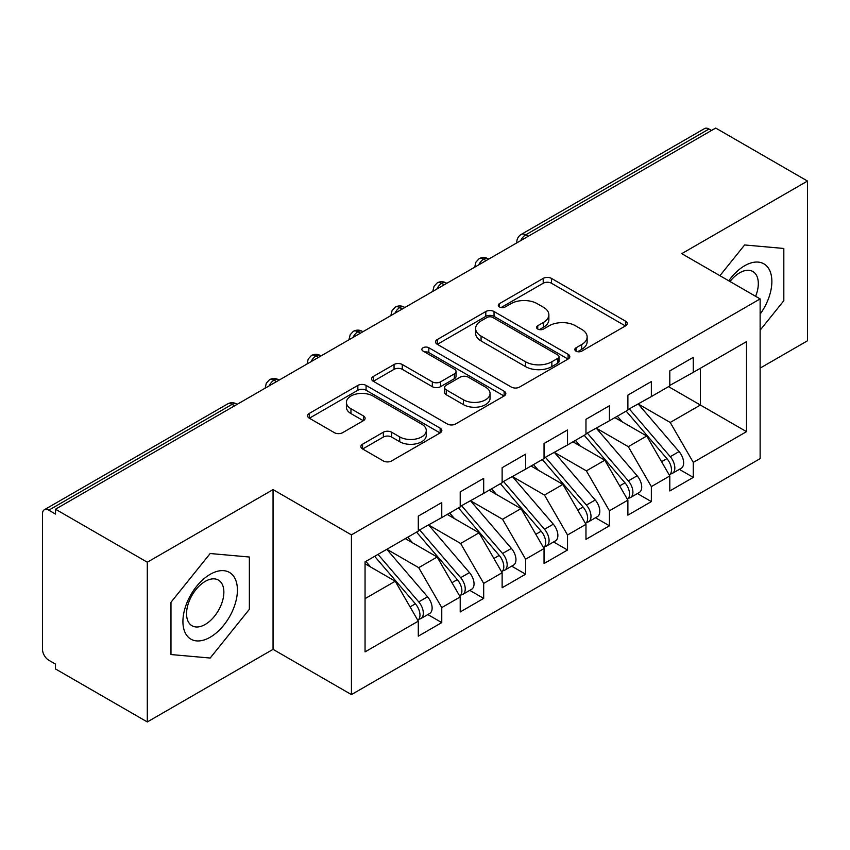 <?xml version="1.0" encoding="UTF-8"?>
<svg xmlns="http://www.w3.org/2000/svg" width="850" height="850" viewBox="0 0 850 850"><rect width="100%" height="100%" fill="white"/><g stroke="black" fill="none" stroke-linecap="round" stroke-linejoin="round"><path stroke-width="1.27" d="M576.024 351.135A4.069 2.348 0 0 0 581.782 351.135L625.494 325.901A5.823 3.357 0 0 0 627.204 323.521A5.823 3.357 0 0 0 625.494 321.141L551.438 278.386A5.823 3.357 0 0 0 543.214 278.386L499.492 303.62A4.069 2.348 0 0 0 498.302 305.288A4.069 2.348 0 0 0 499.492 306.946A4.069 2.348 0 0 0 505.251 306.946L510.914 303.684A18.615 10.752 0 0 1 537.242 303.684L543.416 307.243A18.615 10.752 0 0 1 548.866 314.851A18.615 10.752 0 0 1 543.416 322.447L537.753 325.72A4.069 2.348 0 0 0 536.562 327.377A4.069 2.348 0 0 0 537.753 329.046A4.069 2.348 0 0 0 543.522 329.046L549.174 325.773A18.615 10.752 0 0 1 575.503 325.773L581.676 329.343A18.615 10.752 0 0 1 587.138 336.94A18.615 10.752 0 0 1 581.676 344.547L576.024 347.809A4.069 2.348 0 0 0 574.834 349.467A4.069 2.348 0 0 0 576.024 351.135L576.024 347.809M362.578 444.199A5.823 3.357 0 0 0 360.878 446.569A5.823 3.357 0 0 0 362.578 448.949L383.361 460.944A5.823 3.357 0 0 0 391.584 460.944L440.141 432.916A5.823 3.357 0 0 0 441.841 430.536A5.823 3.357 0 0 0 440.141 428.156L366.074 385.401A5.823 3.357 0 0 0 357.85 385.401L309.294 413.429A5.823 3.357 0 0 0 307.594 415.809A5.823 3.357 0 0 0 309.294 418.179L334.401 432.671A5.823 3.357 0 0 0 342.624 432.671L363.407 420.676A5.823 3.357 0 0 0 365.107 418.306A5.823 3.357 0 0 0 363.407 415.926L350.954 408.744A15.566 8.989 0 0 1 346.396 402.39A15.566 8.989 0 0 1 356.012 394.081A15.566 8.989 0 0 1 372.969 396.036L421.728 424.182A15.566 8.989 0 0 1 426.286 430.536A15.566 8.989 0 0 1 416.681 438.834A15.566 8.989 0 0 1 399.712 436.889L391.584 432.204A5.823 3.357 0 0 0 383.361 432.204L362.578 444.199L362.578 448.949M760.134 368.124L807.5 340.786L807.5 181.05L715.7 128.053L55.494 509.214L55.494 514.059L48.79 510.191A8.893 5.132 -120 0 0 44.338 509.745A8.893 5.132 -120 0 0 42.5 513.814L42.5 649.347A8.893 5.132 -120 0 0 48.79 660.237L55.494 664.105L55.494 668.95L147.294 721.947L273.052 649.347L351.433 694.599L351.433 534.873L273.052 489.611L147.294 562.222L55.494 509.214M807.5 181.05L681.742 253.651L760.134 298.913L351.433 534.873M511.317 387.069A5.823 3.357 0 0 0 519.552 387.069L568.097 359.029A5.823 3.357 0 0 0 569.808 356.66A5.823 3.357 0 0 0 568.097 354.28L494.041 311.525A5.823 3.357 0 0 0 485.807 311.525L437.261 339.554A5.823 3.357 0 0 0 435.551 341.934A5.823 3.357 0 0 0 437.261 344.303L511.317 387.069M424.692 352.017A4.069 2.348 0 0 1 428.825 352.591L428.825 347.746L504.124 391.223A5.823 3.357 0 0 1 505.824 393.592A5.823 3.357 0 0 1 504.124 395.973L455.568 424.001A5.823 3.357 0 0 1 447.344 424.001L373.277 381.246L373.277 376.497A5.823 3.357 0 0 0 371.578 378.866A5.823 3.357 0 0 0 373.277 381.246M373.277 376.497L394.06 364.501A5.823 3.357 0 0 1 402.284 364.501L432.321 381.841A5.823 3.357 0 0 0 440.555 381.841L454.336 373.883A5.823 3.357 0 0 0 456.036 371.503A5.823 3.357 0 0 0 454.336 369.134L423.066 351.071A4.069 2.348 0 0 1 421.876 349.414A4.069 2.348 0 0 1 424.384 347.236A4.069 2.348 0 0 1 428.825 347.746M351.433 694.599L760.134 458.639L760.134 298.913M668.546 386.644L746.513 431.651L746.513 341.626L693.271 372.364L693.271 357.361L669.8 370.908L669.8 385.911L651.355 396.567L651.355 381.554L627.884 395.112L627.884 410.114L609.439 420.761L609.439 405.758L585.969 419.316L585.969 434.318L567.524 444.964L567.524 429.962L544.043 443.509L544.043 458.522L525.597 469.168L525.597 454.166L502.127 467.712L502.127 482.715L483.682 493.372L483.682 478.359L460.211 491.916L460.211 506.919L441.766 517.565L441.766 502.562L418.296 516.12L418.296 531.122L365.054 561.861L365.054 651.886L418.296 621.148L395.239 581.219L365.054 563.794M746.513 431.651L693.271 462.389L670.214 422.461L638.361 404.069M679.341 469.349L693.271 477.392L693.271 462.389M693.271 477.392L669.8 490.949L669.8 475.947L651.355 486.593L628.299 446.664L596.445 428.262M637.426 493.553L651.355 501.596L651.355 486.593M651.355 501.596L627.884 515.153L627.884 500.14L609.439 510.797L586.383 470.858L554.529 452.466M595.51 517.756L609.439 525.799L609.439 510.797M609.439 525.799L585.969 539.346L585.969 524.344L567.524 534.99L544.468 495.061L512.603 476.669M553.584 541.96L567.524 550.003L567.524 534.99M567.524 550.003L544.043 563.55L544.043 548.548L525.597 559.194L502.552 519.265L470.688 500.873M511.668 566.153L525.597 574.196L525.597 559.194M525.597 574.196L502.127 587.754L502.127 572.751L483.682 583.398L460.626 543.469L428.772 525.066M469.752 590.357L483.682 598.4L483.682 583.398M483.682 598.4L460.211 611.957L460.211 596.944L441.766 607.601L418.71 567.662L386.856 549.27M427.837 614.561L441.766 622.604L441.766 607.601M441.766 622.604L418.296 636.151L418.296 621.148M418.296 530.634L441.766 517.565M365.054 598.644L395.239 581.219M460.211 506.441L483.682 493.372M418.71 567.662L437.155 557.016L405.301 538.624M460.211 596.944L437.155 557.016M502.127 482.237L525.597 469.168M460.626 543.469L479.071 532.812L447.217 514.42M502.127 572.751L479.071 532.812M544.043 458.033L567.524 444.964M502.552 519.265L520.997 508.619L489.132 490.227M544.043 548.548L520.997 508.619M585.969 433.829L609.439 420.761M544.468 495.061L562.912 484.415L531.048 466.023M585.969 524.344L562.912 484.415M627.884 409.636L651.355 396.567M586.383 470.858L604.828 460.211L572.974 441.819M627.884 500.14L604.828 460.211M711.503 130.475L708.996 129.019L525.704 234.844L528.222 236.289M520.678 240.646A8.893 5.132 120 0 1 525.704 234.844A8.893 5.132 60 0 0 521.263 234.398L704.544 128.584A8.893 5.132 60 0 1 708.996 129.019M669.8 385.433L693.271 372.364M670.214 422.461L700.4 405.036L700.4 368.252L746.513 341.626M628.299 446.664L646.744 436.007L614.89 417.616M669.8 475.947L646.744 436.007M147.294 562.222L147.294 721.947M744.621 244.959L719.918 275.697L744.621 244.959L783.817 248.466L744.621 244.959M783.817 300.719L783.817 248.466L783.817 300.719L760.134 330.183L783.817 300.719M273.052 649.347L273.052 489.611M249.369 609.28L249.369 557.026L210.173 553.52L170.977 602.278L170.977 654.543L210.173 658.038L249.369 609.28L210.173 658.038L170.977 654.543L170.977 602.278L210.173 553.52L249.369 557.026L249.369 609.28M486.094 260.61L483.576 259.165A8.893 5.132 -120 0 0 479.134 258.719A8.893 5.132 -120 0 0 479.028 258.783L475.915 262.161L474.895 266.294A8.893 5.132 0 0 0 474.98 267.027M444.178 284.814L441.66 283.358A8.893 5.132 -120 0 0 437.219 282.922A8.893 5.132 -120 0 0 437.112 282.986L433.999 286.354L432.979 290.498A8.893 5.132 0 0 0 433.064 291.231M402.263 309.017L399.744 307.562A8.893 5.132 -120 0 0 395.303 307.126A8.893 5.132 -120 0 0 395.197 307.19L392.084 310.558L391.064 314.702A8.893 5.132 0 0 0 391.149 315.435M360.347 333.221L357.829 331.766A8.893 5.132 -120 0 0 353.377 331.319A8.893 5.132 -120 0 0 353.281 331.383L350.168 334.762L349.138 338.906A8.893 5.132 0 0 0 349.233 339.628M318.421 357.414L315.913 355.969A8.893 5.132 -120 0 0 311.461 355.523A8.893 5.132 -120 0 0 311.355 355.587L308.242 358.966L307.222 363.099A8.893 5.132 0 0 0 307.317 363.832M276.505 381.618L273.987 380.163A8.893 5.132 -120 0 0 269.546 379.727A8.893 5.132 -120 0 0 269.439 379.791L266.326 383.159L265.306 387.303A8.893 5.132 0 0 0 265.391 388.036M577.649 351.709L581.676 349.382A18.615 10.752 0 0 0 587.138 341.785L587.138 336.94M548.866 314.851L548.866 319.685A18.615 10.752 0 0 1 543.416 327.293L539.389 329.619M625.419 325.943L551.438 283.231A5.823 3.357 0 0 0 543.214 283.231L501.118 307.53M568.023 359.082L494.041 316.359A5.823 3.357 0 0 0 485.807 316.359L437.336 344.346M557.812 358.317A4.069 2.348 0 0 0 559.013 356.66A4.069 2.348 0 0 0 557.812 354.992L492.809 317.464A4.069 2.348 0 0 0 487.05 317.464L481.079 320.907A18.615 10.752 0 0 0 475.628 328.504A18.615 10.752 0 0 0 481.079 336.111L525.513 361.76A18.615 10.752 0 0 0 551.852 361.76L557.812 358.317L557.812 363.163A4.069 2.348 0 0 0 559.013 361.494L559.013 356.66M475.628 328.504L475.628 333.349A18.615 10.752 0 0 0 481.079 340.946L481.079 336.111M557.812 363.163L551.852 366.605A18.615 10.752 0 0 1 525.513 366.605L481.079 340.946M373.352 381.289L394.06 369.336L394.06 364.501M456.036 371.503L456.036 376.348A5.823 3.357 0 0 1 454.336 378.717L440.555 386.676A5.823 3.357 0 0 1 432.321 386.676L402.284 369.336A5.823 3.357 0 0 0 394.06 369.336M428.825 352.591L504.039 396.015M463.494 399.829A15.566 8.989 0 0 0 480.452 401.784A15.566 8.989 0 0 0 490.057 393.476A15.566 8.989 0 0 0 485.499 387.122L468.329 377.209A5.823 3.357 0 0 0 460.094 377.209L446.314 385.167A5.823 3.357 0 0 0 444.603 387.536A5.823 3.357 0 0 0 446.314 389.916L463.494 399.829L463.494 404.674A15.566 8.989 0 0 0 480.452 406.619A15.566 8.989 0 0 0 490.057 398.321L490.057 393.476M444.603 387.536L444.603 392.381A5.823 3.357 0 0 0 446.314 394.751L446.314 389.916M463.494 404.674L446.314 394.751M426.286 430.536L426.286 435.381A15.566 8.989 0 0 1 416.681 443.679A15.566 8.989 0 0 1 399.712 441.734L391.584 437.038A5.823 3.357 0 0 0 383.361 437.038L362.663 448.991M346.396 402.39L346.396 407.224A15.566 8.989 0 0 0 350.954 413.578L350.954 408.744M363.322 420.718L350.954 413.578M440.066 432.958L366.074 390.246A5.823 3.357 0 0 0 357.85 390.246L309.379 418.232M629.51 409.179L670.257 456.684A11.857 6.843 60 0 1 674.826 467.946A11.857 6.843 60 0 1 672.371 473.376L681.179 468.297A11.857 6.843 -120 0 0 683.634 462.868A11.857 6.843 -120 0 0 679.054 451.594L638.308 404.101M672.371 473.376A11.857 6.843 60 0 1 670.459 473.928M626.153 411.113L666.899 458.618A11.857 6.843 60 0 1 671.479 469.88A11.857 6.843 60 0 1 669.322 475.118M622.179 421.834L617.344 416.203M587.584 433.383L628.331 480.877A11.857 6.843 60 0 1 632.91 492.15A11.857 6.843 60 0 1 630.456 497.579L639.264 492.49A11.857 6.843 -120 0 0 641.718 487.061A11.857 6.843 -120 0 0 637.139 475.798L596.392 428.294M630.456 497.579A11.857 6.843 60 0 1 628.543 498.121M584.237 435.317L624.984 482.811A11.857 6.843 60 0 1 629.563 494.084A11.857 6.843 60 0 1 627.406 499.322M580.263 446.027L575.429 440.396M545.668 457.576L586.415 505.081A11.857 6.843 60 0 1 590.994 516.354A11.857 6.843 60 0 1 588.54 521.773L597.338 516.694A11.857 6.843 -120 0 0 599.803 511.264A11.857 6.843 -120 0 0 595.223 500.002L554.476 452.498M588.54 521.773A11.857 6.843 60 0 1 586.617 522.325M542.311 459.521L583.068 507.014A11.857 6.843 60 0 1 587.637 518.288A11.857 6.843 60 0 1 585.491 523.515M538.347 470.231L533.513 464.599M503.752 481.78L544.499 529.284A11.857 6.843 60 0 1 549.079 540.547A11.857 6.843 60 0 1 546.624 545.976L555.422 540.898A11.857 6.843 -120 0 0 557.876 535.468A11.857 6.843 -120 0 0 553.297 524.195L512.55 476.701M546.624 545.976A11.857 6.843 60 0 1 544.701 546.529M500.395 483.714L541.142 531.218A11.857 6.843 60 0 1 545.721 542.491A11.857 6.843 60 0 1 543.564 547.719M496.421 494.434L491.598 488.803M461.837 505.984L502.584 553.488A11.857 6.843 60 0 1 507.163 564.751A11.857 6.843 60 0 1 504.698 570.18L513.506 565.101A11.857 6.843 -120 0 0 515.961 559.672A11.857 6.843 -120 0 0 511.381 548.399L470.634 500.905M504.698 570.18A11.857 6.843 60 0 1 502.786 570.732M458.479 507.918L499.226 555.422A11.857 6.843 60 0 1 503.806 566.684A11.857 6.843 60 0 1 501.649 571.923M454.506 518.638L449.682 512.996M760.134 314.128A38.537 22.249 120 0 0 770.631 272.818A38.537 22.249 120 0 0 744.621 265.752A38.537 22.249 120 0 0 728.758 280.797M755.618 296.299A26.382 15.226 120 0 0 752.856 271.511A26.382 15.226 120 0 0 739.659 272.818A26.382 15.226 120 0 0 730.001 281.509M210.173 637.245A38.537 22.249 120 0 0 237.416 590.049A38.537 22.249 120 0 0 210.173 574.324A38.537 22.249 120 0 0 182.92 621.509A38.537 22.249 120 0 0 210.173 637.245M205.211 624.452A26.382 15.226 120 0 0 222.445 601.205A26.382 15.226 120 0 0 218.397 580.072A26.382 15.226 120 0 0 205.211 581.379A26.382 15.226 120 0 0 187.977 604.626A26.382 15.226 120 0 0 192.015 625.759A26.382 15.226 120 0 0 205.211 624.452M419.911 530.188L460.668 577.681A11.857 6.843 60 0 1 465.237 588.954A11.857 6.843 60 0 1 462.783 594.384L471.591 589.294A11.857 6.843 -120 0 0 474.045 583.865A11.857 6.843 -120 0 0 469.466 572.602L428.719 525.098M462.783 594.384A11.857 6.843 60 0 1 460.87 594.926M416.564 532.121L457.311 579.615A11.857 6.843 60 0 1 461.89 590.888A11.857 6.843 60 0 1 459.733 596.126M412.59 542.831L407.756 537.2M377.995 554.381L418.742 601.885A11.857 6.843 60 0 1 423.321 613.158A11.857 6.843 60 0 1 420.867 618.577L429.675 613.498A11.857 6.843 -120 0 0 432.129 608.069A11.857 6.843 -120 0 0 427.55 596.806L386.803 549.302M420.867 618.577A11.857 6.843 60 0 1 418.944 619.129M374.648 556.325L415.395 603.819A11.857 6.843 60 0 1 419.974 615.092A11.857 6.843 60 0 1 417.817 620.319M370.674 567.035L365.84 561.404M234.589 405.822L232.071 404.366L48.79 510.191M237.192 404.313L236.523 403.931A8.893 5.132 120 0 0 232.071 404.366A8.893 5.132 -120 0 0 227.63 403.931L44.338 509.745M488.697 259.112L488.027 258.719A8.893 5.132 120 0 0 483.576 259.165A8.893 5.132 120 0 0 478.752 264.849M516.811 242.877L516.811 242.101A8.893 5.132 0 0 0 516.906 242.824M446.781 283.316L446.112 282.922A8.893 5.132 120 0 0 441.66 283.358A8.893 5.132 120 0 0 436.836 289.053M404.866 307.509L404.186 307.126A8.893 5.132 120 0 0 399.744 307.562A8.893 5.132 120 0 0 394.921 313.257M362.95 331.712L362.27 331.319A8.893 5.132 120 0 0 357.829 331.766A8.893 5.132 120 0 0 353.005 337.45M321.024 355.916L320.354 355.523A8.893 5.132 120 0 0 315.913 355.969A8.893 5.132 120 0 0 311.089 361.654M279.108 380.12L278.439 379.727A8.893 5.132 120 0 0 273.987 380.163A8.893 5.132 120 0 0 269.163 385.858M581.676 349.382L581.676 344.547M537.753 329.046L537.753 325.72M543.416 327.293L543.416 322.447M499.492 306.946L499.492 303.62M543.214 283.231L543.214 278.386M551.438 283.231L551.438 278.386M625.494 325.901L625.494 321.141M437.261 344.303L437.261 339.554M485.807 316.359L485.807 311.525M494.041 316.359L494.041 311.525M568.097 359.029L568.097 354.28M525.513 366.605L525.513 361.76M551.852 366.605L551.852 361.76M402.284 369.336L402.284 364.501M432.321 386.676L432.321 381.841M440.555 386.676L440.555 381.841M454.336 378.717L454.336 373.883M504.124 395.973L504.124 391.223M383.361 437.038L383.361 432.204M391.584 437.038L391.584 432.204M399.712 441.734L399.712 436.889M363.407 420.676L363.407 415.926M309.294 418.179L309.294 413.429M357.85 390.246L357.85 385.401M366.074 390.246L366.074 385.401M440.141 432.916L440.141 428.156M666.899 458.618L661.576 461.688M679.054 451.594L670.257 456.684M624.984 482.811L619.65 485.892M637.139 475.798L628.331 480.877M583.068 507.014L577.734 510.096M595.223 500.002L586.415 505.081M541.142 531.218L535.819 534.299M553.297 524.195L544.499 529.284M499.226 555.422L493.903 558.492M511.381 548.399L502.584 553.488M457.311 579.615L451.977 582.696M469.466 572.602L460.668 577.681M415.395 603.819L410.061 606.9M427.55 596.806L418.742 601.885M488.027 258.719A8.893 8.893 0 0 0 479.134 258.719M521.263 234.398A8.893 8.893 0 0 0 516.811 242.101M446.112 282.922A8.893 8.893 0 0 0 437.219 282.922M474.895 266.294L474.895 267.081M404.186 307.126A8.893 8.893 0 0 0 395.303 307.126M432.979 290.498L432.979 291.284M362.27 331.319A8.893 8.893 0 0 0 353.377 331.319M391.064 314.702L391.064 315.478M320.354 355.523A8.893 8.893 0 0 0 311.461 355.523M349.138 338.906L349.138 339.681M278.439 379.727A8.893 8.893 0 0 0 269.546 379.727M307.222 363.099L307.222 363.885M236.523 403.931A8.893 8.893 0 0 0 227.63 403.931M265.306 387.303L265.306 388.089"/></g></svg>
